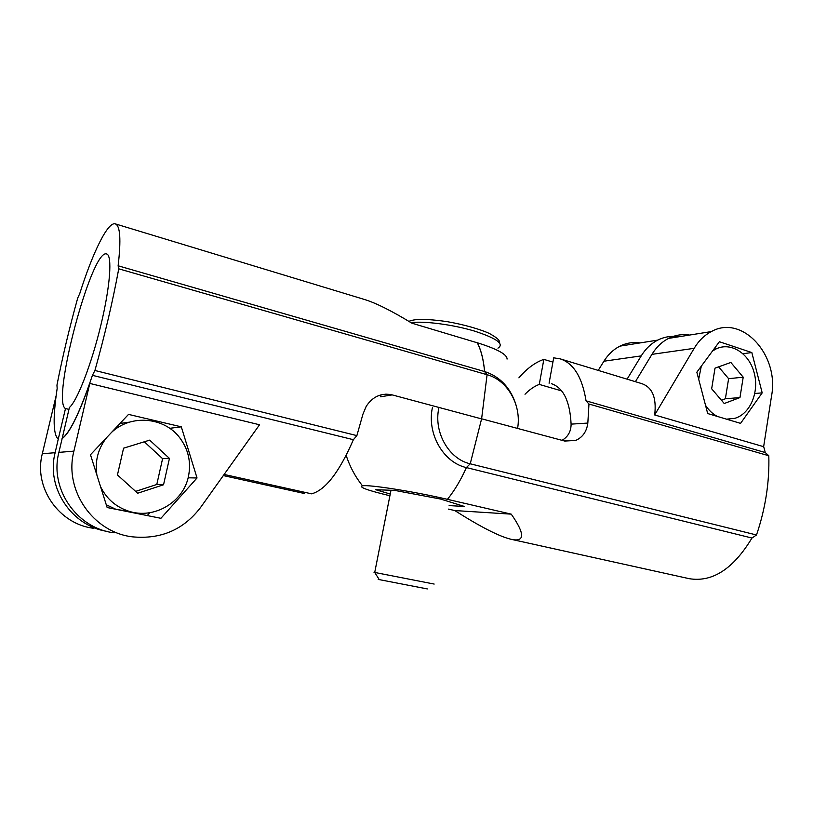 <?xml version="1.0" encoding="UTF-8"?>
<svg xmlns="http://www.w3.org/2000/svg" width="813" height="813" viewBox="0 0 813 813"><rect width="100%" height="100%" fill="white"/><g stroke="black" fill="none" stroke-linecap="round" stroke-linejoin="round"><path stroke-width="1.22" d="M640.136 342.913C633.154 341.877 626.437 342.944 619.973 346.125C613.53 349.397 608.175 354.427 603.917 361.216L598.226 370.403M678.499 336.806C671.314 335.698 664.404 336.795 657.747 340.108C651.111 343.523 645.603 348.787 641.223 355.891L627.077 379.163M561.681 390.911L539.273 384.417L543.846 359.387C535.228 362.344 526.915 368.502 518.897 377.852M543.846 359.387L552.911 362.11M539.273 384.417C534.426 386.216 529.67 389.488 525.005 394.234M553.938 384.62L551.519 383.726C563.429 387.821 569.964 401.297 571.102 424.132C571.072 431.236 568.175 436.551 562.433 440.087M564.151 440.9L575.726 440.422C582.697 437.292 586.732 431.51 587.829 423.065L588.968 404.031L586.051 400.829C582.21 377.202 573.572 363.208 560.147 358.848L553.694 357.832L549.08 383.208M575.726 440.422L564.75 441.063L482.2 418.959M481.448 419.437L470.229 463.796L756.507 534.984L751.964 538.033C733.285 568.968 712.351 582.515 689.17 578.673L511.133 539.304C525.046 542.342 525.076 533.948 511.245 514.141L454.762 510.554C480.564 526.926 499.355 536.509 511.133 539.304M588.968 404.031L768.803 455.747C769.576 482.048 765.48 508.46 756.507 534.984M470.27 463.817C448.959 459.132 433.593 432.445 438.776 408.319M511.245 514.141L447.424 499.334C454.345 490.849 460.676 480.27 466.418 467.597C443.41 462.567 426.774 433.776 432.384 407.73M466.377 467.577L751.964 538.033M586.051 400.829L765.267 452.546L768.803 455.747M763.661 446.571L765.267 452.546M654.678 414.955L763.641 446.683L771.567 395.84C779.413 355.179 742.218 314.052 711.314 331.592C704.424 335.2 698.702 340.779 694.17 348.33L654.678 414.955C656.741 397.435 652.239 386.927 641.183 383.441L560.147 358.848M707.686 413.543L740.572 423.37L762.188 392.872L751.832 352.557L719.383 341.734L696.843 372.202L707.686 413.543M698.682 379.214L701.294 366.196M712.534 351.003L716.233 348.848C731.07 341.745 749.19 353.442 754.159 372.761C759.413 391.968 750.318 413.827 734.911 418.309L726.537 419.173M717.32 416.419C712.706 413.969 708.784 410.28 705.532 405.352M730.857 362.456L715.023 368.137L711.66 388.787L724.241 403.512L739.962 397.577L743.214 377.181L730.857 362.456M721.446 400.24L725.379 398.766L739.962 397.577M725.379 398.766L728.621 378.685L718.611 366.846M728.621 378.685L743.214 377.181M742.991 353.706L751.832 352.557M754.83 393.492L762.188 392.872M635.4 381.683L651.935 354.356C656.345 347.161 661.894 341.836 668.591 338.391C675.298 335.037 682.27 333.93 689.505 335.058M447.424 499.334C414.376 491.58 368.817 484.416 362.496 485.828C358.381 487.048 367.517 490.361 389.905 495.757M448.451 509.111L454.762 510.554M390.25 494.04L375.779 489.731L394.661 490.381L440.463 499.019L464.447 506.469L449.122 505.605M56.138 395.728L42.306 453.766C33.333 487.729 59.227 524.395 93.83 528.318M481.692 418.177L487.078 374.732L118.749 268.818L118.129 265.79C121.167 239.622 120.233 225.648 115.294 223.87C107.844 221.471 92.723 252.528 79.776 293.523L77.733 297.985C69.522 327.497 62.591 356.551 56.951 385.138L57.164 388.411C52.804 417.912 53.17 434.803 58.262 439.081L55.142 452.689C45.975 487.719 71.493 525.757 106.747 531.326M304.58 492.282L304.326 493.491L223.311 475.575M89.796 383.431L73.902 451.124C63.699 490.259 93.302 532.485 132.509 536.844C160.883 539.517 183.565 529.73 200.567 507.485L259.53 424.772L89.796 383.431C78.495 415.23 69.278 433.614 62.144 438.553L69.39 407.506C77.184 400.992 91.442 364.346 100.832 325.332C110.283 286.288 112.468 255.14 106.635 253.971C91.727 248.016 50.955 401.48 65.487 408.563L68.953 409.366M125.283 422.465L127.184 422.912M224.114 474.446L311.582 493.837C325.393 490.137 339.336 472.089 353.381 439.701L356.877 435.616L362.903 414.264L366.216 406.327C372.781 396.459 381.439 392.649 392.201 394.894L380.575 396.795M380.951 394.854L380.636 396.48M481.56 418.888L392.201 394.894M356.877 435.616L94.918 370.484C104.816 335.159 112.763 301.267 118.749 268.818M487.119 374.722C507.688 380.22 521.753 405.352 517.586 428.4M487.078 374.732L484.589 371.561C483.511 359.702 481.072 350.108 477.261 342.781L477.322 342.761C481.123 350.098 483.562 359.681 484.619 371.521C499.975 376.612 510.391 387.598 515.879 404.488M517.739 427.425L517.607 428.4M484.578 371.541L118.129 265.79M353.381 439.701L92.428 375.332L94.918 370.484M62.052 438.532C69.938 432.882 80.07 411.815 92.428 375.332M58.262 439.081L65.487 408.563M181.309 426.835L128.525 414.396L90.477 454.741L107.153 507.536L160.913 518.308L197.031 477.973L181.309 426.835L169.714 428.319M188.128 477.81L197.031 477.973M130.009 511.57L126.604 511.438M115.893 509.294L106.29 504.792M119.989 423.441L129.45 422.15M147.265 515.574L149.866 512.698M111.635 432.303C130.984 414.01 164.236 417.12 179.612 437.597C188.352 449.172 191.309 462.089 188.474 476.357C183.474 502.099 154.124 519.72 128.596 511.153C115.883 506.936 106.533 498.786 100.568 486.692M96.899 475.097C94.765 461.225 97.997 448.735 106.615 437.628M137.671 493.227L163.545 484.761L169.439 458.42L149.694 440.128L123.576 448.187L117.448 474.944L137.671 493.227M135.629 491.387L156.797 484.487L162.59 458.674L144.308 441.784M162.59 458.674L169.439 458.42M156.797 484.487L163.545 484.761M114.135 532.8C77.103 528.643 49.258 489.05 58.882 452.384L62.144 438.553M477.322 342.761C497.343 349.041 507.251 354.478 507.058 359.102M115.294 223.87L364.326 299.438C375.84 302.934 391.693 310.861 411.886 323.188L477.261 342.781M390.088 394.437L385.718 394.153M427.323 588.927L379.264 579.618C377.781 579.323 377.771 579.313 379.244 579.588M434.162 584.059L374.722 572.454C372.903 572.118 372.923 572.139 374.763 572.515M641.223 355.891L603.917 361.216M587.829 423.065L571.102 424.132M470.229 463.806L466.398 467.556M694.17 348.33L651.935 354.356M55.142 452.689L42.306 453.766M73.902 451.124L58.882 452.384M497.942 348.157C504.588 344.021 496.682 338.299 474.213 331.003C452.821 324.6 424.335 320.881 410.971 322.629M619.973 346.125L657.747 340.108M713.885 349.173L716.233 348.848M668.591 338.391L711.314 331.592M346.175 455.422C349.844 466.652 355.281 476.784 362.496 485.828M117.976 509.71L128.596 511.153M379.264 579.618L374.722 572.454L390.992 490.259M499.751 343.137C499.03 341.175 501.062 340.068 489.568 333.574C481.113 329.56 464.01 324.509 446.774 321.582C418.167 317.568 412.587 320.098 408.837 321.338"/></g></svg>
